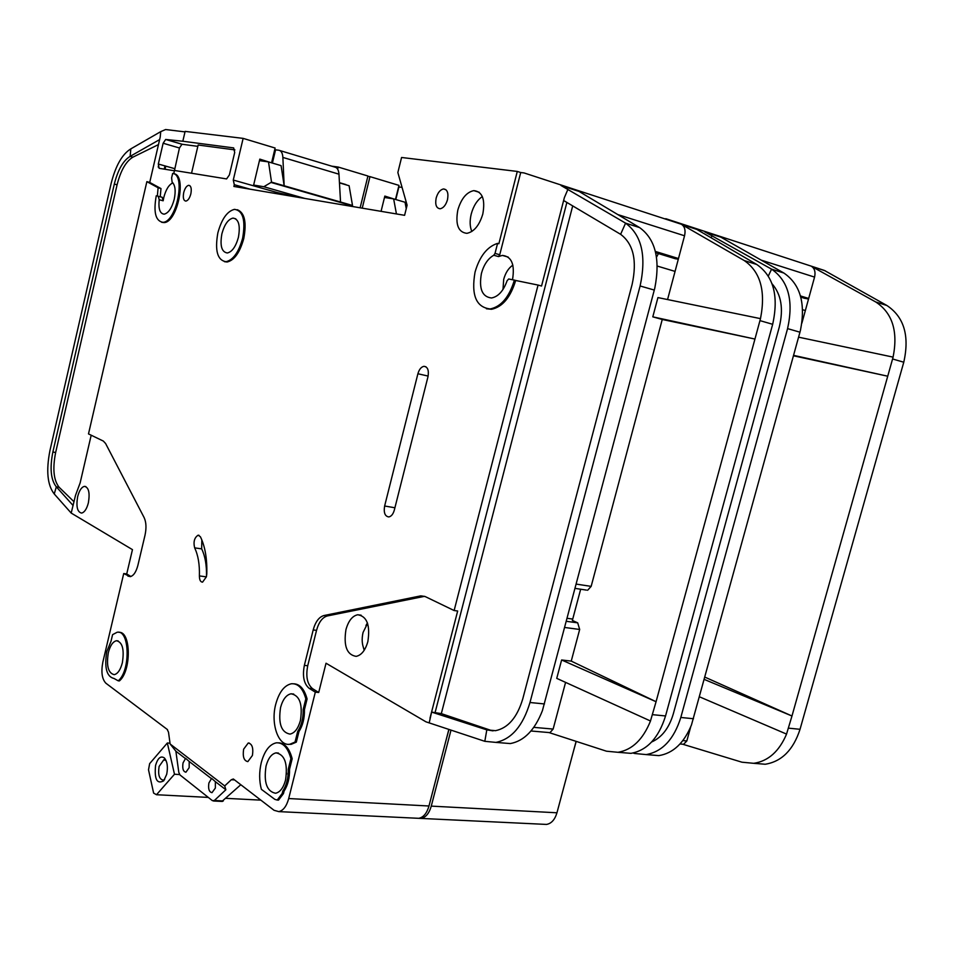 <?xml version="1.0" encoding="UTF-8"?>
<svg xmlns="http://www.w3.org/2000/svg" width="954" height="954" viewBox="0 0 954 954"><rect width="100%" height="100%" fill="white"/><g stroke="black" fill="none" stroke-linecap="round" stroke-linejoin="round"><path stroke-width="1.43" d="M183.037 762.914L185.613 758.311L189.202 761.483L189.166 767.684L185.911 772.227C183.156 771.607 182.202 768.507 183.037 762.914M208.89 783.019L211.597 778.369L215.377 781.672L215.365 788.052L211.991 792.667C209.069 792.035 208.044 788.815 208.89 783.019M108.327 652.667C110.187 645.572 112.894 641.589 116.46 640.73C122.458 642.102 124.425 649.435 122.35 662.756C120.478 669.851 117.771 673.822 114.241 674.657C108.219 673.226 106.252 665.904 108.327 652.667M280.571 707.486C282.789 699.413 286.272 694.858 291.018 693.796C299.687 695.347 302.835 704.243 300.427 720.461C298.185 728.522 294.714 733.066 290.016 734.103C281.299 732.457 278.139 723.585 280.571 707.486M266.035 766.074C268.169 758.299 271.496 753.899 276.028 752.873C284.757 754.531 287.929 763.605 285.544 780.098C283.386 787.873 280.071 792.249 275.575 793.251C266.798 791.498 263.614 782.447 266.035 766.074M238.405 237.355C240.491 225.418 238.691 218.991 233.014 218.084C228.149 219.265 224.452 224.488 221.9 233.754C219.814 245.631 221.614 252.047 227.314 252.989C232.12 251.844 235.817 246.633 238.405 237.355M502.985 289.491L503.7 279.343C505.513 272.784 508.565 268.05 512.87 265.129M364.428 649.912C361.983 644.987 361.53 639.168 363.057 632.466L367.576 623.356M286.498 774.29L286.582 773.11M164.66 779.501L163.182 780.157C159.223 779.239 157.863 774.672 159.103 766.456L163.814 759.778L166.127 760.672M155.574 765.37C157.815 757.953 160.773 755.496 164.422 758.001C167.344 761.626 168.095 767.064 166.7 774.302L163.718 780.825C156.969 784.45 154.25 779.299 155.574 765.37M158.686 196.441L162.168 197.239L163.158 200.793L163.766 197.55C165.853 189.596 168.894 184.694 172.889 182.846M172.125 182.154C175.226 185.064 175.93 190.764 174.236 199.255C171.827 208.115 168.476 213.088 164.183 214.161C159.95 213.708 158.281 208.902 159.199 199.732L158.209 196.166L156.253 195.785C153.344 212.134 155.538 220.97 162.836 222.306C176.454 222.437 186.149 174.26 172.65 173.425L171.601 177.909L172.125 182.154M497.583 243.365L495.019 253.406L493.778 255.243C488.007 258.534 483.893 264.58 481.436 273.369C478.765 288.692 482.128 296.897 491.513 297.982C498.262 296.694 503.45 290.946 507.099 280.738L508.685 278.985L514.385 280.118C509.221 297.076 501.16 306.687 490.189 308.953C476.082 307.307 471.037 295.013 475.056 272.057C479.635 256.316 487.136 246.752 497.583 243.365L498.87 243.735L517.283 171.434L401.574 157.482L397.854 172.531L407.108 205.205L404.603 215.318L233.897 186.447L234.302 184.706L250.127 189.19M493.778 255.243L498.501 256.578L502.364 255.41C511.618 256.387 515.005 264.496 512.501 279.737M345.956 629.604C348.413 620.875 352.336 615.926 357.702 614.758C366.956 616.212 370.343 625.156 367.862 641.577C365.37 650.294 361.471 655.219 356.152 656.364C346.839 654.838 343.44 645.918 345.956 629.604M237.307 209.713C244.629 212.647 246.788 222.27 243.759 238.583C239.883 252.5 234.338 260.299 227.124 262.004L224.44 261.67M242.614 238.273C238.727 252.202 233.193 260.013 225.991 261.718C217.429 260.275 214.722 250.663 217.858 232.871C221.674 218.979 227.231 211.132 234.541 209.343C243.055 210.691 245.738 220.338 242.614 238.273M457.825 210.035C461.211 198.659 466.542 192.183 473.804 190.621C482.39 191.575 485.395 199.362 482.819 213.982C479.373 225.371 474.066 231.822 466.888 233.336C458.254 232.323 455.237 224.56 457.825 210.035M482.33 196.56C477.131 200.149 473.434 205.969 471.228 214.042C469.606 220.851 469.809 226.658 471.836 231.476M436.169 198.015C437.743 192.696 440.188 189.679 443.491 188.952C447.343 189.405 448.678 192.994 447.486 199.72C445.9 205.038 443.467 208.055 440.176 208.771C436.3 208.306 434.964 204.716 436.169 198.015M278.759 742.832C284.996 743.238 289.467 748.544 292.174 758.74L290.898 758.645L288.263 769.21C288.418 777.904 286.605 785.154 282.825 790.973L282.193 793.501L277.232 800.048L274.895 799.404L261.384 789.34C259.13 780.861 259.094 771.965 261.265 762.651C264.461 750.977 269.457 744.37 276.278 742.832C283.052 742.403 287.929 747.674 290.898 758.645M243.64 749.176L248.231 743.011C252.13 743.786 253.525 747.936 252.416 755.473L247.837 761.614C243.926 760.827 242.531 756.677 243.64 749.176M206.398 576.812L202.558 582.155C200.483 582.047 199.434 579.96 199.398 575.918C199.732 564.553 198.146 555.192 194.652 547.858C193.221 541.812 194.389 537.591 198.146 535.182L200.412 536.768C205.086 546.427 207.221 558.805 206.791 573.914L206.398 576.812M294.094 683.803C300.128 684.292 304.469 689.348 307.093 698.96L305.829 698.841C302.895 688.347 298.077 683.326 291.399 683.756C284.28 685.354 279.045 692.21 275.718 704.314C270.495 723.669 278.365 746.493 289.909 744.227L295.048 742.033L296.324 742.129L291.173 744.323L288.633 744.323M118.236 680.822L114.027 678.485C106.645 676.732 104.224 667.752 106.776 651.558L111.022 641.267L112.584 634.649L117.092 632.287C129.684 629.199 130.805 670.519 118.236 680.822L119.381 680.929C131.569 670.972 131.08 630.964 118.94 632.359M183.717 192.553C184.885 188.272 186.531 185.851 188.665 185.314C191.062 185.732 191.79 188.582 190.848 193.865C189.679 198.158 188.033 200.567 185.899 201.103C183.502 200.686 182.774 197.836 183.717 192.553M430.993 798.236L434.344 785.333M445.661 741.723L448.952 729.476M77.644 496.712C79.254 490.535 81.519 487.089 84.453 486.361C88.722 487.315 90.034 492.777 88.388 502.758C86.778 508.935 84.512 512.37 81.603 513.085C77.322 512.095 76.01 506.646 77.644 496.712M158.483 144.591L132.892 157.16C125.952 161.369 120.681 170.587 117.08 184.802L114.313 184.062C117.926 169.824 123.185 160.594 130.114 156.373L130.829 148.872C122.184 154.19 115.625 165.722 111.141 183.454L49.954 450.503C45.983 470.727 47.414 485.204 54.247 493.957L56.322 486.838C50.824 479.874 49.68 468.271 52.864 452.029L55.642 452.506C52.458 468.736 53.615 480.327 59.136 487.279L74.018 501.756M91.19 435.203L80.16 482.831L75.473 495.484L71.192 513.073L132.463 549.635L126.727 573.938L123.722 573.545L102.853 662.088C100.969 672.069 101.983 679.129 105.918 683.243L167.499 729.619M126.727 573.938L130.877 576.49M114.313 184.062L52.864 452.029M185.004 131.89L165.591 129.529L160.725 131.64L160.212 137.09L149.718 182.429L146.868 181.642L88.495 433.903L103.342 441.082L105.608 443.527L144.126 517.581C146.236 522.16 146.534 528.039 145.008 535.23L137.877 565.388C136.088 572.114 133.512 575.87 130.161 576.657L123.722 573.545M345.837 184.766L344.406 184.349M345.885 184.563L339.457 182.667M270.209 162.418L259.81 159.127L253.466 185.791L233.492 180.103M416.361 818.198L418.734 818.317C423.457 817.387 426.867 813.285 428.978 805.999L448.845 729.44M337.668 169.216L338.193 167.045L367.934 176.013L360.135 207.793M233.813 779.883L231.309 779.74L233.348 778.989L274.048 810.292L278.783 811.615C283.255 810.614 286.57 806.261 288.704 798.546L315.321 692.151L309.156 688.335C303.885 683.851 302.287 676.195 304.362 665.379L313.186 629.95C315.452 621.746 319.041 616.94 323.955 615.533L420.786 595.868L425.305 596.62L454.128 610.536L538.056 285.067L515.685 280.476C510.521 297.421 502.46 307.033 491.489 309.287L486.421 308.786M271.628 162.621L275.11 148.025L243.139 138.378L233.277 180.044L234.302 184.706M243.139 138.378L185.124 131.39L182.822 141.24L233.67 147.906L234.696 152.497L229.389 174.928L226.587 178.923L174.499 170.468L173.735 173.723C187.246 174.57 177.563 222.723 163.933 222.592L161.655 222.282M157.35 195.999L158.114 187.771L146.868 181.642M185.517 758.645L175.87 751.192L170.134 744.001L168.5 732.171L167.272 729.595M170.134 744.001L224.703 785.929L225.859 789.757L215.377 781.672M231.309 779.74L224.703 785.929M307.093 698.96L304.445 709.597C304.624 718.231 302.8 725.541 298.96 731.527L296.324 742.129M292.174 758.74L289.539 769.294C289.694 777.975 287.881 785.225 284.101 791.045L283.469 793.573L278.508 800.12L277.364 800.06M384.629 506.002L417.9 373.753C419.176 369.389 421.191 366.908 423.934 366.324C427.714 366.801 429.05 370.283 427.976 376.77L394.324 510.092C393.167 514.123 391.343 516.4 388.838 516.937C384.951 516.376 383.544 512.727 384.629 506.002L394.92 507.766M71.192 513.073L54.247 493.957M59.136 487.279L56.322 486.838L73.136 505.56M117.08 184.802L55.642 452.506M130.829 148.872L160.725 131.64M159.64 139.594L130.114 156.373L132.892 157.16M275.253 151.114L274.43 150.875M338.193 167.045L331.753 166.175M160.224 196.858L160.987 188.558L149.718 182.429M197.836 146.356L181.987 144.245L179.447 147.989L174.415 170.79L159.139 168.298L158.316 164.028L163.134 143.243L165.662 139.463L182.822 141.24M294.464 196.691L287.345 194.652L287.166 195.391M424.613 596.322L327.329 615.95C322.404 617.357 318.815 622.163 316.537 630.356L307.725 665.737C305.65 676.541 307.248 684.185 312.542 688.669L318.708 692.473L326.029 663.233L425.949 721.82L484.811 741.318L486.814 729.87L493.063 730.871M586.412 590.097L575.119 588.391M580.664 589.226L572.364 620.458L577.695 622.843L579.674 629.461L571.243 661.11L656.066 701.715L754.948 339.052L662.255 319.471L591.158 586.376L587.616 590.276M567.189 618.311L572.734 619.074M484.811 741.318L495.913 742.403C511.606 739.159 522.971 725.863 529.983 702.514L640.11 285.973L654.289 290.064L542.432 710.587C534.872 729.989 524.175 740.984 510.318 743.571L499.872 742.725M571.243 661.11L561.62 659.977L556.742 678.366L650.497 720.997C643.02 739.481 632.18 749.916 617.977 752.301L630.952 753.35C647.134 750.404 658.665 737.943 665.546 715.953L772.668 324.3C778.869 296.134 773.587 276.207 756.808 264.508L696.372 229.151L524.056 172.936L696.372 229.151M565.579 682.384L553.141 729.071L549.969 732.648L549.015 732.565L606.494 751.203L617.977 752.301M561.62 659.977L656.066 701.715L650.473 720.986M754.948 339.052L760.493 318.636L657.926 297.576L652.798 316.847L754.948 339.052M652.798 316.847L662.255 319.471M655.386 251.451L678.485 258.534L684.543 235.781C685.723 230.439 684.793 226.694 681.776 224.56L744.215 260.537C760.469 271.771 765.883 291.137 760.481 318.636M667.561 299.556L675.062 271.401L657.258 266.059M620.172 752.479L630.952 753.35M678.294 259.261L674.705 258.546M678.485 258.534L675.062 271.401M538.056 285.067L541.55 286.033L564.374 197.597L567.857 189.488L561.012 185.493M654.289 290.064L654.826 287.977C660.442 259.094 655.362 238.953 639.585 227.577L579.042 191.432L561.846 185.887M640.11 285.973C646.573 255.994 641.72 235.054 625.574 223.153L620.613 234.314C633.432 243.914 637.26 260.621 632.12 284.447L522.804 698.745C517.211 717.432 508.112 728.069 495.52 730.681L486.814 729.87L431.613 712.089L429.181 722.941M454.128 610.536L457.67 611.013L430.015 718.135M658.415 253.561L656.507 257.139M524.056 172.936L520.705 172.531L499.741 254.754L495.019 253.406M498.501 256.578L499.741 254.754M567.857 189.488L625.574 223.153L639.585 227.577M620.613 234.314L563.647 200.531L564.374 197.597M318.708 692.473L315.321 692.151M517.283 171.434L520.705 172.531M572.698 205.897L441.32 713.628L431.613 712.089M515.685 280.476L514.385 280.118M234.911 149.897L198.146 145.02L191.539 173.234M158.114 187.771L160.987 188.558M175.87 751.192L178.815 772.382L179.972 774.946L212.42 800.68L214.364 800.501L225.859 789.757M211.49 778.679L189.202 761.483M221.924 801.42L240.539 784.975M304.445 709.597L303.169 709.49L305.829 698.841M298.96 731.527L297.696 731.432L295.048 742.033M303.169 709.49C303.348 718.124 301.524 725.434 297.696 731.432M206.493 576.407C206.744 565.257 205.146 556.075 201.676 548.872L194.652 547.858M201.831 539.916L201.676 548.872M289.539 769.294L288.263 769.21M284.101 791.045L282.825 790.973M441.32 713.628L490.416 730.18M277.006 192.493L297.076 197.132M304.791 198.432L263.817 186.734L271.532 182.131L284.161 185.768L282.873 157.422L338.968 174.188C338.634 169.955 337.239 167.594 334.806 167.093L279.844 150.541M253.633 185.064L263.817 186.734M338.968 174.188L340.542 202.021L284.161 185.768L281.072 165.626L268.503 161.918L259.452 160.642M340.542 202.021L352.515 205.468L349.104 185.732L339.469 182.882M170.027 743.178L167.344 742.987L174.487 774.243L179.59 774.553M167.344 742.987L149.647 763.641L148.514 769.806L153.618 793.096L156.492 794.73L208.306 797.413M272.403 163.062L275.563 149.826L278.878 150.243C281.239 150.72 282.575 153.117 282.873 157.422M174.487 774.243L156.492 794.73M226.146 798.343L260.609 800.132M352.515 205.468L351.501 206.338M271.437 182.572L352.408 205.885M271.532 182.131L268.503 161.918M559.163 804.544L561.93 794.253M573.521 751.001L576.204 741.377M394.026 199.016L384.832 196.083L381.063 211.335M544.03 824.316L546.511 824.423C551.388 823.576 554.87 819.689 556.957 812.784L576.109 741.353M418.639 818.305L421.024 818.425C425.734 817.506 429.157 813.404 431.268 806.118L450.992 730.156M362.246 208.151L369.973 176.633L367.85 176.335M395.54 199.243L398.975 185.386L369.973 176.633M704.946 677.161L791.975 716.001L887.733 376.21L793.454 355.782M634.768 752.611L634.613 753.481L646.168 754.59C662.398 751.669 673.941 739.302 680.81 717.468L787.575 328.617L799.953 332.195L691.471 724.945C684.018 743.071 673.142 753.302 658.832 755.616L647.993 754.733M690.684 726.948L686.832 740.948L683.613 744.287L682.635 744.203L741.95 762.198L753.732 763.319C768.244 761.161 779.179 751.418 786.561 734.091L699.52 696.825M704.314 679.439L791.975 716.001L786.537 734.091M793.573 355.353L887.733 376.21L893.099 357.118L798.581 337.167M753.958 763.283L765.215 764.249C781.708 761.566 793.323 749.927 800.036 729.297L903.772 362.222C909.699 335.832 904.058 316.919 886.874 305.483L824.375 270.435L666.19 218.824L824.375 270.435M800.466 295.943L808.682 298.459L814.561 277.101C815.682 272.081 814.692 268.515 811.568 266.404L875.772 301.989C892.443 312.984 898.215 331.36 893.087 357.118M801.861 323.191L805.355 310.539L802.624 309.716M808.515 299.043L804.043 298.137M808.682 298.459L805.355 310.539M711.135 237.629L711.958 235.853L704.779 231.87M799.953 332.195L800.466 330.239C805.784 303.265 800.251 284.197 783.854 273.023L720.807 237.141L705.662 232.263M787.575 328.617C793.74 300.653 788.409 280.834 771.583 269.159L768.328 276.004M772.06 283.791C781.254 294.428 783.675 308.81 779.311 326.96L673.309 713.866C669.076 728.069 661.849 737.442 651.63 741.997M634.613 753.481L633.074 753.016M666.19 218.824L665.546 218.728M711.958 235.853L771.583 269.159L783.854 273.023M406.249 208.676L405.045 202.26L393.644 198.897L384.486 197.466M402.075 187.401L398.903 186.948L395.791 199.529M396.435 213.934L393.644 198.897M363.343 647.408L364.189 650.282M367.433 622.938L365.942 625.526M199.398 575.918L206.386 576.86M287.75 195.558L253.466 185.791M130.781 576.526L127.955 576.156M577.695 622.843L566.39 621.316M576.264 584.11L591.158 586.376M564.756 627.482L579.674 629.461M553.141 729.071L533.811 727.353M665.546 715.953L652.536 714.665M772.668 324.3L759.968 320.627M617.822 214.578L684.543 235.781M544.46 703.945L529.983 702.514M756.808 264.508L744.215 260.537M655.684 252.727L675.504 258.796M681.776 224.56L697.243 229.544M288.704 798.546L428.978 805.999M312.542 688.669L309.156 688.335M307.725 665.737L304.362 665.379M316.537 630.356L313.186 629.95M327.329 615.95L323.955 615.533M423.671 596.453L420.177 595.976M435.131 712.411L566.867 202.451M182.166 144.245L165.829 139.463M214.364 800.501L223.331 800.955M283.469 793.573L282.193 793.501M428.131 376.079L417.9 373.753M159.199 199.732L163.158 200.793M158.316 164.028L174.642 168.643M179.447 147.989L163.134 143.243M165.03 169.263L165.757 166.127M686.832 740.948L682.873 740.59M800.036 729.297L788.541 728.164M903.772 362.222L892.586 358.978M761.232 260.144L814.561 277.101M693.498 718.732L680.81 717.468M886.874 305.483L875.772 301.989M800.8 297.147L804.866 298.387M811.568 266.404L825.282 270.829M431.268 806.118L556.957 812.784M118.141 640.909L116.46 640.73M293.701 694.047L291.018 693.796M278.449 753.04L276.028 752.873M235.805 218.836L233.014 218.084M164.78 759.849L163.814 759.778M166.103 760.636L164.422 758.001M508.196 257.079L502.364 255.41M361.137 615.199L357.702 614.758M227.124 262.004L225.991 261.718M479.278 192.303L473.804 190.621M445.888 189.691L443.491 188.952M249.304 743.094L248.231 743.011M189.81 185.636L188.665 185.314M84.453 486.361L85.836 486.576M530.984 730.991L549.969 732.648M495.913 742.403L510.318 743.571M278.783 811.615L418.734 818.317M420.786 595.868L424.28 596.357M491.489 309.287L490.189 308.953M163.933 222.592L162.836 222.306M291.173 744.323L289.909 744.227M198.146 535.182L199.064 535.325M278.508 800.12L277.232 800.048M425.937 366.777L423.934 366.324M158.209 167.081L158.877 164.183M181.987 144.245L165.662 139.463M165.006 165.913L164.255 169.132M222.401 801.443L213.446 800.99M680.011 743.977L683.613 744.287M753.732 763.319L765.215 764.249M646.168 754.59L658.832 755.616M421.024 818.425L546.511 824.423"/></g></svg>
